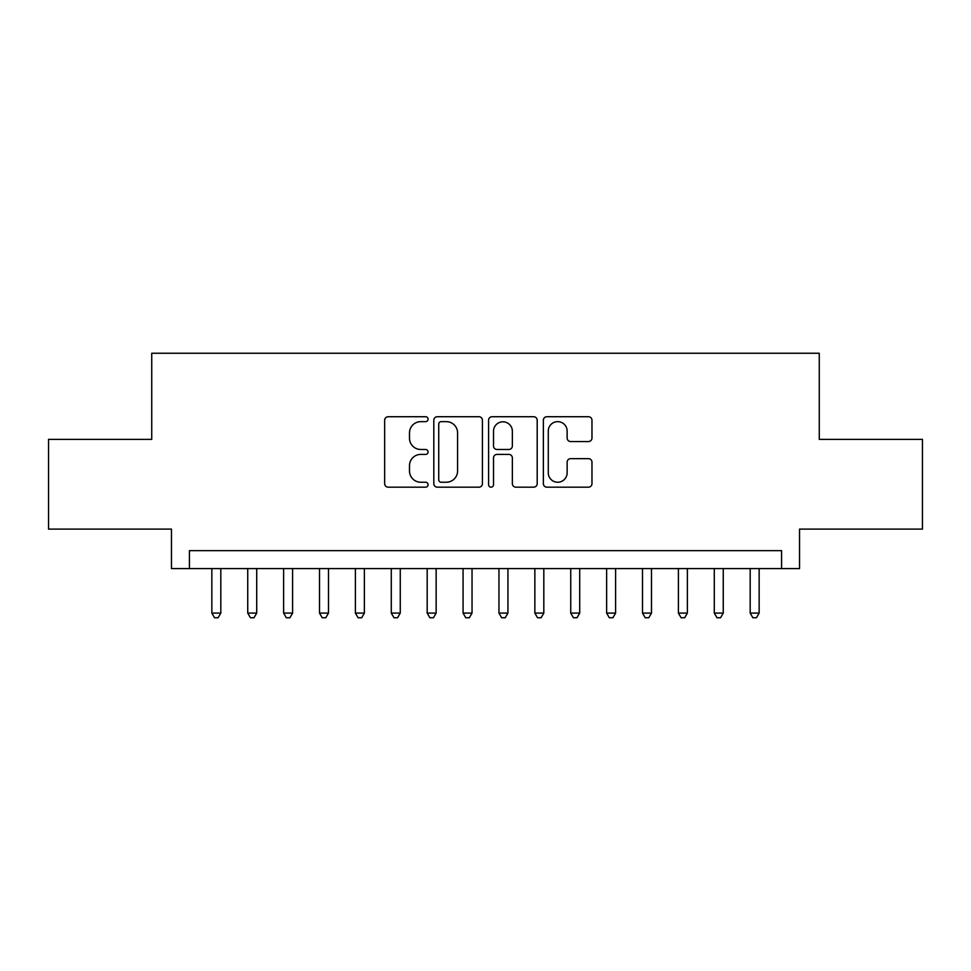 <?xml version="1.0" encoding="UTF-8"?>
<svg xmlns="http://www.w3.org/2000/svg" width="971" height="971" viewBox="0 0 971 971"><rect width="100%" height="100%" fill="white"/><g stroke="black" fill="none" stroke-linecap="round" stroke-linejoin="round"><path stroke-width="1.46" d="M428.077 419.181A2.464 2.464 0 0 0 425.614 416.717L388.182 416.717A3.52 3.52 0 0 0 384.662 420.237L384.662 483.643A3.52 3.52 0 0 0 388.182 487.175L425.614 487.175A2.464 2.464 0 0 0 428.077 484.711A2.464 2.464 0 0 0 425.614 482.235L420.771 482.235A11.276 11.276 0 0 1 409.495 470.971L409.495 465.679A11.276 11.276 0 0 1 420.771 454.404L425.614 454.404A2.464 2.464 0 0 0 428.077 451.94A2.464 2.464 0 0 0 425.614 449.476L420.771 449.476A11.276 11.276 0 0 1 409.495 438.2L409.495 432.92A11.276 11.276 0 0 1 420.771 421.645L425.614 421.645A2.464 2.464 0 0 0 428.077 419.181M588.45 441.55A3.52 3.52 0 0 0 591.97 438.03L591.97 420.237A3.52 3.52 0 0 0 588.45 416.717L546.879 416.717A3.52 3.52 0 0 0 543.359 420.237L543.359 483.643A3.52 3.52 0 0 0 546.879 487.175L588.45 487.175A3.52 3.52 0 0 0 591.97 483.643L591.97 462.16A3.52 3.52 0 0 0 588.45 458.64L570.657 458.64A3.52 3.52 0 0 0 567.137 462.16L567.137 472.816A9.419 9.419 0 0 1 557.718 482.235A9.419 9.419 0 0 1 548.287 472.816L548.287 431.075A9.419 9.419 0 0 1 557.718 421.645A9.419 9.419 0 0 1 567.137 431.075L567.137 438.03A3.52 3.52 0 0 0 570.657 441.55L588.45 441.55M781.582 568.581L799.534 568.581L799.534 529.11L922.45 529.11L922.45 439.378L819.269 439.378L819.269 353.25L151.731 353.25L151.731 439.378L48.55 439.378L48.55 529.11L171.466 529.11L171.466 568.581L781.582 568.581L781.582 550.642L189.418 550.642L189.418 568.581M482.417 420.237A3.52 3.52 0 0 0 478.897 416.717L437.326 416.717A3.52 3.52 0 0 0 433.806 420.237L433.806 483.643A3.52 3.52 0 0 0 437.326 487.175L478.897 487.175A3.52 3.52 0 0 0 482.417 483.643L482.417 420.237M492.103 416.717L533.674 416.717A3.52 3.52 0 0 1 537.194 420.237L537.194 483.643A3.52 3.52 0 0 1 533.674 487.175L515.88 487.175A3.52 3.52 0 0 1 512.36 483.643L512.36 457.936A3.52 3.52 0 0 0 508.84 454.404L497.043 454.404A3.52 3.52 0 0 0 493.511 457.936L493.511 484.711A2.464 2.464 0 0 1 491.047 487.175A2.464 2.464 0 0 1 488.583 484.711L488.583 420.237A3.52 3.52 0 0 1 492.103 416.717M441.198 421.645A2.464 2.464 0 0 0 438.734 424.109L438.734 479.771A2.464 2.464 0 0 0 441.198 482.235L446.308 482.235A11.276 11.276 0 0 0 457.584 470.971L457.584 432.92A11.276 11.276 0 0 0 446.308 421.645L441.198 421.645M512.36 431.245A9.419 9.419 0 0 0 502.942 421.827A9.419 9.419 0 0 0 493.511 431.245L493.511 445.956A3.52 3.52 0 0 0 497.043 449.476L508.84 449.476A3.52 3.52 0 0 0 512.36 445.956L512.36 431.245M211.848 568.581L211.848 613.089L220.818 613.089L220.818 568.581M220.818 613.089L218.123 617.75L214.542 617.75L211.848 613.089M247.739 568.581L247.739 613.089L256.708 613.089L256.708 568.581M256.708 613.089L254.014 617.75L250.421 617.75L247.739 613.089M283.629 568.581L283.629 613.089L292.599 613.089L292.599 568.581M292.599 613.089L289.904 617.75L286.311 617.75L283.629 613.089M319.508 568.581L319.508 613.089L328.489 613.089L328.489 568.581M328.489 613.089L325.795 617.75L322.202 617.75L319.508 613.089M355.398 568.581L355.398 613.089L364.38 613.089L364.38 568.581M364.38 613.089L361.685 617.75L358.093 617.75L355.398 613.089M391.289 568.581L391.289 613.089L400.258 613.089L400.258 568.581M400.258 613.089L397.576 617.75L393.983 617.75L391.289 613.089M427.179 568.581L427.179 613.089L436.149 613.089L436.149 568.581M436.149 613.089L433.467 617.75L429.874 617.75L427.179 613.089M463.07 568.581L463.07 613.089L472.04 613.089L472.04 568.581M472.04 613.089L469.345 617.75L465.764 617.75L463.07 613.089M498.96 568.581L498.96 613.089L507.93 613.089L507.93 568.581M507.93 613.089L505.236 617.75L501.655 617.75L498.96 613.089M534.851 568.581L534.851 613.089L543.821 613.089L543.821 568.581M543.821 613.089L541.126 617.75L537.533 617.75L534.851 613.089M570.742 568.581L570.742 613.089L579.711 613.089L579.711 568.581M579.711 613.089L577.017 617.75L573.424 617.75L570.742 613.089M606.62 568.581L606.62 613.089L615.602 613.089L615.602 568.581M615.602 613.089L612.907 617.75L609.315 617.75L606.62 613.089M642.511 568.581L642.511 613.089L651.492 613.089L651.492 568.581M651.492 613.089L648.798 617.75L645.205 617.75L642.511 613.089M678.401 568.581L678.401 613.089L687.371 613.089L687.371 568.581M687.371 613.089L684.689 617.75L681.096 617.75L678.401 613.089M714.292 568.581L714.292 613.089L723.261 613.089L723.261 568.581M723.261 613.089L720.579 617.75L716.986 617.75L714.292 613.089M750.182 568.581L750.182 613.089L759.152 613.089L759.152 568.581M759.152 613.089L756.458 617.75L752.877 617.75L750.182 613.089"/></g></svg>
